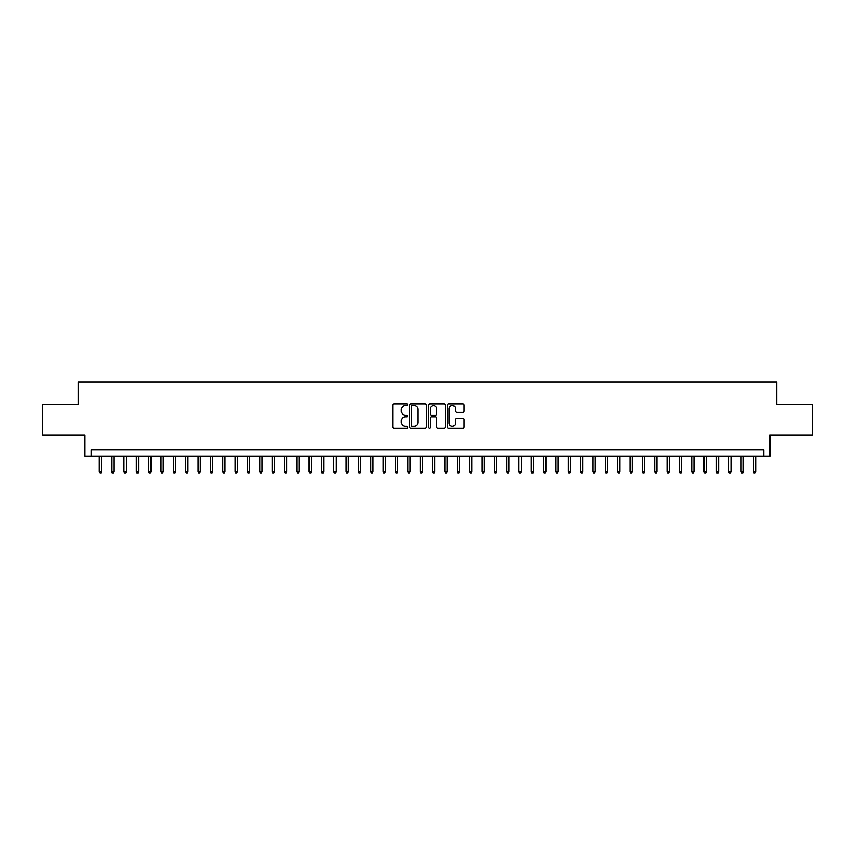 <?xml version="1.0" encoding="UTF-8"?>
<svg xmlns="http://www.w3.org/2000/svg" width="855" height="855" viewBox="0 0 855 855"><rect width="100%" height="100%" fill="white"/><g stroke="black" fill="none" stroke-linecap="round" stroke-linejoin="round"><path stroke-width="1.28" d="M407.75 404.693A0.844 0.844 0 0 0 406.905 403.849L394.037 403.849A1.208 1.208 0 0 0 392.819 405.056L392.819 426.859A1.208 1.208 0 0 0 394.037 428.077L406.905 428.077A0.844 0.844 0 0 0 407.75 427.222A0.844 0.844 0 0 0 406.905 426.378L405.238 426.378A3.88 3.88 0 0 1 401.369 422.498L401.369 420.681A3.88 3.88 0 0 1 405.238 416.813L406.905 416.813A0.844 0.844 0 0 0 407.75 415.958A0.844 0.844 0 0 0 406.905 415.113L405.238 415.113A3.88 3.88 0 0 1 401.369 411.234L401.369 409.417A3.88 3.88 0 0 1 405.238 405.537L406.905 405.537A0.844 0.844 0 0 0 407.75 404.693M462.908 412.388A1.208 1.208 0 0 0 464.115 411.18L464.115 405.056A1.208 1.208 0 0 0 462.908 403.849L448.608 403.849A1.208 1.208 0 0 0 447.4 405.056L447.4 426.859A1.208 1.208 0 0 0 448.608 428.077L462.908 428.077A1.208 1.208 0 0 0 464.115 426.859L464.115 419.474A1.208 1.208 0 0 0 462.908 418.266L456.784 418.266A1.208 1.208 0 0 0 455.576 419.474L455.576 423.14A3.238 3.238 0 0 1 452.338 426.378A3.238 3.238 0 0 1 449.089 423.14L449.089 408.786A3.238 3.238 0 0 1 452.338 405.537A3.238 3.238 0 0 1 455.576 408.786L455.576 411.18A1.208 1.208 0 0 0 456.784 412.388L462.908 412.388M763.814 456.068L769.981 456.068L769.981 435.088L812.25 435.088L812.25 404.233L776.768 404.233L776.768 382.025L78.233 382.025L78.233 404.233L42.75 404.233L42.75 435.088L85.019 435.088L85.019 456.068L763.814 456.068L763.814 449.901L91.186 449.901L91.186 456.068M426.442 405.056A1.208 1.208 0 0 0 425.224 403.849L410.934 403.849A1.208 1.208 0 0 0 409.727 405.056L409.727 426.859A1.208 1.208 0 0 0 410.934 428.077L425.224 428.077A1.208 1.208 0 0 0 426.442 426.859L426.442 405.056M429.776 403.849L444.066 403.849A1.208 1.208 0 0 1 445.273 405.056L445.273 426.859A1.208 1.208 0 0 1 444.066 428.077L437.952 428.077A1.208 1.208 0 0 1 436.734 426.859L436.734 418.02A1.208 1.208 0 0 0 435.526 416.813L431.465 416.813A1.208 1.208 0 0 0 430.257 418.02L430.257 427.222A0.844 0.844 0 0 1 429.413 428.077A0.844 0.844 0 0 1 428.558 427.222L428.558 405.056A1.208 1.208 0 0 1 429.776 403.849M412.27 405.537A0.844 0.844 0 0 0 411.415 406.392L411.415 425.534A0.844 0.844 0 0 0 412.27 426.378L414.023 426.378A3.88 3.88 0 0 0 417.903 422.498L417.903 409.417A3.88 3.88 0 0 0 414.023 405.537L412.27 405.537M436.734 408.84A3.238 3.238 0 0 0 433.496 405.601A3.238 3.238 0 0 0 430.257 408.84L430.257 413.906A1.208 1.208 0 0 0 431.465 415.113L435.526 415.113A1.208 1.208 0 0 0 436.734 413.906L436.734 408.84M101.553 471.372L101.061 472.975L99.832 472.975L99.34 471.372L101.553 471.372L101.553 456.068M99.34 471.372L99.34 456.068M113.897 471.372L113.405 472.975L112.176 472.975L111.674 471.372L113.897 471.372L113.897 456.068M111.674 471.372L111.674 456.068M126.241 471.372L125.749 472.975L124.509 472.975L124.018 471.372L126.241 471.372L126.241 456.068M124.018 471.372L124.018 456.068M138.585 471.372L138.093 472.975L136.853 472.975L136.362 471.372L138.585 471.372L138.585 456.068M136.362 471.372L136.362 456.068M150.929 471.372L150.427 472.975L149.198 472.975L148.706 471.372L150.929 471.372L150.929 456.068M148.706 471.372L148.706 456.068M163.262 471.372L162.771 472.975L161.542 472.975L161.039 471.372L163.262 471.372L163.262 456.068M161.039 471.372L161.039 456.068M175.606 471.372L175.115 472.975L173.875 472.975L173.383 471.372L175.606 471.372L175.606 456.068M173.383 471.372L173.383 456.068M187.95 471.372L187.459 472.975L186.219 472.975L185.727 471.372L187.95 471.372L187.95 456.068M185.727 471.372L185.727 456.068M200.294 471.372L199.792 472.975L198.563 472.975L198.071 471.372L200.294 471.372L200.294 456.068M198.071 471.372L198.071 456.068M212.628 471.372L212.136 472.975L210.907 472.975L210.416 471.372L212.628 471.372L212.628 456.068M210.416 471.372L210.416 456.068M224.972 471.372L224.48 472.975L223.251 472.975L222.749 471.372L224.972 471.372L224.972 456.068M222.749 471.372L222.749 456.068M237.316 471.372L236.824 472.975L235.585 472.975L235.093 471.372L237.316 471.372L237.316 456.068M235.093 471.372L235.093 456.068M249.66 471.372L249.168 472.975L247.929 472.975L247.437 471.372L249.66 471.372L249.66 456.068M247.437 471.372L247.437 456.068M262.004 471.372L261.502 472.975L260.273 472.975L259.781 471.372L262.004 471.372L262.004 456.068M259.781 471.372L259.781 456.068M274.337 471.372L273.846 472.975L272.617 472.975L272.114 471.372L274.337 471.372L274.337 456.068M272.114 471.372L272.114 456.068M286.682 471.372L286.19 472.975L284.95 472.975L284.459 471.372L286.682 471.372L286.682 456.068M284.459 471.372L284.459 456.068M299.026 471.372L298.534 472.975L297.294 472.975L296.803 471.372L299.026 471.372L299.026 456.068M296.803 471.372L296.803 456.068M311.37 471.372L310.867 472.975L309.638 472.975L309.147 471.372L311.37 471.372L311.37 456.068M309.147 471.372L309.147 456.068M323.703 471.372L323.211 472.975L321.982 472.975L321.491 471.372L323.703 471.372L323.703 456.068M321.491 471.372L321.491 456.068M336.047 471.372L335.555 472.975L334.316 472.975L333.824 471.372L336.047 471.372L336.047 456.068M333.824 471.372L333.824 456.068M348.391 471.372L347.899 472.975L346.66 472.975L346.168 471.372L348.391 471.372L348.391 456.068M346.168 471.372L346.168 456.068M360.735 471.372L360.233 472.975L359.004 472.975L358.512 471.372L360.735 471.372L360.735 456.068M358.512 471.372L358.512 456.068M373.069 471.372L372.577 472.975L371.348 472.975L370.856 471.372L373.069 471.372L373.069 456.068M370.856 471.372L370.856 456.068M385.413 471.372L384.921 472.975L383.692 472.975L383.19 471.372L385.413 471.372L385.413 456.068M383.19 471.372L383.19 456.068M397.757 471.372L397.265 472.975L396.025 472.975L395.534 471.372L397.757 471.372L397.757 456.068M395.534 471.372L395.534 456.068M410.101 471.372L409.609 472.975L408.369 472.975L407.878 471.372L410.101 471.372L410.101 456.068M407.878 471.372L407.878 456.068M422.445 471.372L421.943 472.975L420.713 472.975L420.222 471.372L422.445 471.372L422.445 456.068M420.222 471.372L420.222 456.068M434.778 471.372L434.287 472.975L433.058 472.975L432.555 471.372L434.778 471.372L434.778 456.068M432.555 471.372L432.555 456.068M447.122 471.372L446.631 472.975L445.391 472.975L444.899 471.372L447.122 471.372L447.122 456.068M444.899 471.372L444.899 456.068M459.466 471.372L458.975 472.975L457.735 472.975L457.243 471.372L459.466 471.372L459.466 456.068M457.243 471.372L457.243 456.068M471.81 471.372L471.308 472.975L470.079 472.975L469.587 471.372L471.81 471.372L471.81 456.068M469.587 471.372L469.587 456.068M484.144 471.372L483.652 472.975L482.423 472.975L481.931 471.372L484.144 471.372L484.144 456.068M481.931 471.372L481.931 456.068M496.488 471.372L495.996 472.975L494.767 472.975L494.265 471.372L496.488 471.372L496.488 456.068M494.265 471.372L494.265 456.068M508.832 471.372L508.34 472.975L507.101 472.975L506.609 471.372L508.832 471.372L508.832 456.068M506.609 471.372L506.609 456.068M521.176 471.372L520.684 472.975L519.445 472.975L518.953 471.372L521.176 471.372L521.176 456.068M518.953 471.372L518.953 456.068M533.509 471.372L533.018 472.975L531.789 472.975L531.297 471.372L533.509 471.372L533.509 456.068M531.297 471.372L531.297 456.068M545.853 471.372L545.362 472.975L544.133 472.975L543.63 471.372L545.853 471.372L545.853 456.068M543.63 471.372L543.63 456.068M558.197 471.372L557.706 472.975L556.466 472.975L555.974 471.372L558.197 471.372L558.197 456.068M555.974 471.372L555.974 456.068M570.542 471.372L570.05 472.975L568.81 472.975L568.319 471.372L570.542 471.372L570.542 456.068M568.319 471.372L568.319 456.068M582.886 471.372L582.383 472.975L581.154 472.975L580.663 471.372L582.886 471.372L582.886 456.068M580.663 471.372L580.663 456.068M595.219 471.372L594.727 472.975L593.498 472.975L592.996 471.372L595.219 471.372L595.219 456.068M592.996 471.372L592.996 456.068M607.563 471.372L607.071 472.975L605.832 472.975L605.34 471.372L607.563 471.372L607.563 456.068M605.34 471.372L605.34 456.068M619.907 471.372L619.415 472.975L618.176 472.975L617.684 471.372L619.907 471.372L619.907 456.068M617.684 471.372L617.684 456.068M632.251 471.372L631.749 472.975L630.52 472.975L630.028 471.372L632.251 471.372L632.251 456.068M630.028 471.372L630.028 456.068M644.585 471.372L644.093 472.975L642.864 472.975L642.372 471.372L644.585 471.372L644.585 456.068M642.372 471.372L642.372 456.068M656.929 471.372L656.437 472.975L655.208 472.975L654.706 471.372L656.929 471.372L656.929 456.068M654.706 471.372L654.706 456.068M669.273 471.372L668.781 472.975L667.541 472.975L667.05 471.372L669.273 471.372L669.273 456.068M667.05 471.372L667.05 456.068M681.617 471.372L681.125 472.975L679.885 472.975L679.394 471.372L681.617 471.372L681.617 456.068M679.394 471.372L679.394 456.068M693.961 471.372L693.458 472.975L692.229 472.975L691.738 471.372L693.961 471.372L693.961 456.068M691.738 471.372L691.738 456.068M706.294 471.372L705.803 472.975L704.573 472.975L704.071 471.372L706.294 471.372L706.294 456.068M704.071 471.372L704.071 456.068M718.638 471.372L718.147 472.975L716.907 472.975L716.415 471.372L718.638 471.372L718.638 456.068M716.415 471.372L716.415 456.068M730.982 471.372L730.491 472.975L729.251 472.975L728.759 471.372L730.982 471.372L730.982 456.068M728.759 471.372L728.759 456.068M743.326 471.372L742.824 472.975L741.595 472.975L741.103 471.372L743.326 471.372L743.326 456.068M741.103 471.372L741.103 456.068M755.66 471.372L755.168 472.975L753.939 472.975L753.447 471.372L755.66 471.372L755.66 456.068M753.447 471.372L753.447 456.068"/></g></svg>
